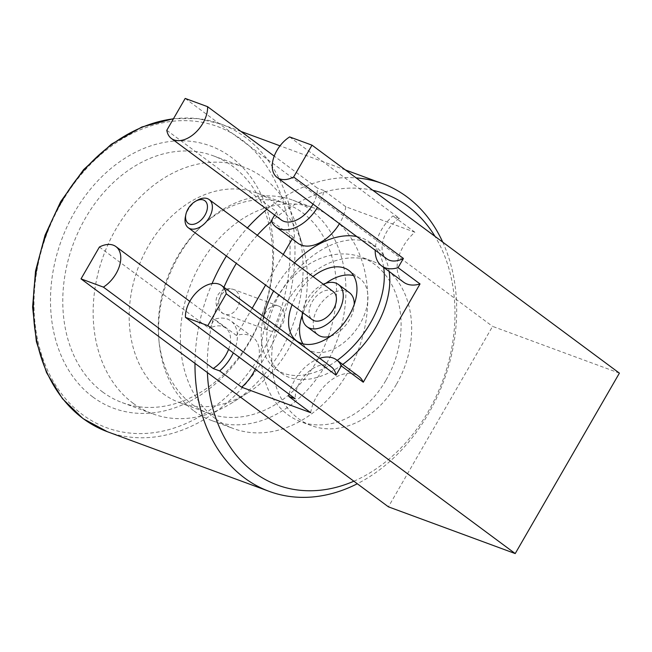 <?xml version="1.0" encoding="UTF-8"?>
<svg xmlns="http://www.w3.org/2000/svg" width="652" height="652" viewBox="0 0 652 652"><rect width="100%" height="100%" fill="white"/><g stroke="black" fill="none" stroke-linecap="round" stroke-linejoin="round"><path stroke-width="0.49" stroke-dasharray="3.26 2.44" d="M185.396 216.757A17.539 10.986 126.6 0 1 197.825 200.009M333.213 291.558A17.539 10.986 -53.4 0 0 331.444 290.613A17.539 10.986 -53.4 0 0 313.025 300.401A17.539 10.986 -53.4 0 0 312.316 319.733M323.343 284.239A26.308 16.487 -53.4 0 0 302.447 312.414M349.407 292.658A26.308 16.487 -53.4 0 0 346.766 291.232A26.308 16.487 -53.4 0 0 319.138 305.927A26.308 16.487 -53.4 0 0 318.07 334.916M302.952 343.824A43.847 27.474 -53.4 0 0 307.622 349.007A43.847 27.474 -53.4 0 0 312.039 351.379A43.847 27.474 -53.4 0 0 358.087 326.897A43.847 27.474 -53.4 0 0 359.855 278.567A43.847 27.474 -53.4 0 0 355.446 276.195A43.847 27.474 -53.4 0 0 353.547 275.609M383.661 267.393A78.916 49.454 -53.4 0 0 369.774 242.259A78.916 49.454 -53.4 0 0 361.827 237.98A78.916 49.454 -53.4 0 0 356.791 236.546M294.484 262.837A78.916 49.454 -53.4 0 0 273.587 291.012M263.547 316.652A78.916 49.454 -53.4 0 0 275.755 369.04A78.916 49.454 -53.4 0 0 283.693 373.311A78.916 49.454 -53.4 0 0 337.223 360.369M389.154 271.468A78.916 49.454 -53.4 0 0 375.259 246.326A78.916 49.454 -53.4 0 0 367.32 242.047A78.916 49.454 -53.4 0 0 284.435 286.13A78.916 49.454 -53.4 0 0 281.24 373.107A78.916 49.454 -53.4 0 0 289.186 377.386A78.916 49.454 -53.4 0 0 342.716 364.444M313.017 204.084A26.308 16.487 -53.4 0 0 317.361 188.094L274.223 156.105M310.694 412.667A35.078 21.981 126.6 0 1 355.047 374.305A35.078 21.981 126.6 0 1 358.576 376.204M252.202 308.241L236.472 335.487A35.078 21.981 126.6 0 1 249.366 335.348A35.078 21.981 126.6 0 1 252.903 337.255A35.078 21.981 126.6 0 1 255.266 369.138M236.472 335.487L214.516 319.203A35.078 21.981 126.6 0 1 227.409 319.064A35.078 21.981 126.6 0 1 230.938 320.971A35.078 21.981 126.6 0 1 233.31 352.854M353.857 481.209A155.209 118.974 110.2 0 0 428.282 411.493A155.209 118.974 110.2 0 0 434.982 236.366M372.879 190.319A155.209 118.974 110.2 0 0 271.452 221.346M257.287 235.258A155.209 118.974 110.2 0 0 236.342 263.392M226.399 256.016A163.978 125.697 -69.8 0 1 247.393 227.915M266.872 209.284A163.978 125.697 -69.8 0 1 356.147 177.906M442.732 242.12A163.978 125.697 -69.8 0 1 428.486 413.612A163.978 125.697 -69.8 0 1 357.304 483.76M267.548 329.684A13.154 10.082 -69.8 0 1 265.16 313.579A13.154 10.082 -69.8 0 1 278.608 306.065A13.154 10.082 -69.8 0 1 280.572 307.125A13.154 10.082 -69.8 0 1 282.96 323.229A13.154 10.082 -69.8 0 1 269.512 330.743A13.154 10.082 -69.8 0 1 267.548 329.684M215.934 419.073A117.409 90 110.2 0 0 233.449 428.568A117.409 90 110.2 0 0 353.514 361.485A117.409 90 110.2 0 0 332.178 217.735A117.409 90 110.2 0 0 314.663 208.241A117.409 90 110.2 0 0 194.606 275.323A117.409 90 110.2 0 0 215.934 419.073M194.125 411.029A117.409 90 110.2 0 0 211.639 420.524A117.409 90 110.2 0 0 331.697 353.441A117.409 90 110.2 0 0 310.368 209.691A117.409 90 110.2 0 0 292.854 200.197A117.409 90 110.2 0 0 202.723 225.03A117.409 90 110.2 0 0 159.194 343.139A117.409 90 110.2 0 0 194.125 411.029M192.079 404.33A111.688 85.616 110.2 0 0 208.746 413.36A111.688 85.616 110.2 0 0 322.96 349.545A111.688 85.616 110.2 0 0 302.667 212.805A111.688 85.616 110.2 0 0 286 203.766A111.688 85.616 110.2 0 0 200.27 227.393A111.688 85.616 110.2 0 0 158.852 339.749A111.688 85.616 110.2 0 0 192.079 404.33M163.008 393.612A111.688 85.616 110.2 0 0 179.667 402.643A111.688 85.616 110.2 0 0 247.76 392.903A111.688 85.616 110.2 0 0 302.406 244.655A111.688 85.616 110.2 0 0 273.587 202.079A111.688 85.616 110.2 0 0 256.929 193.049A111.688 85.616 110.2 0 0 142.715 256.872A111.688 85.616 110.2 0 0 163.008 393.612M133 403.18A131.533 100.824 110.2 0 0 152.617 413.824A131.533 100.824 110.2 0 0 232.805 402.349A131.533 100.824 110.2 0 0 297.165 227.76A131.533 100.824 110.2 0 0 263.221 177.629A131.533 100.824 110.2 0 0 243.603 166.993A131.533 100.824 110.2 0 0 109.096 242.145A131.533 100.824 110.2 0 0 133 403.18M102.617 391.982A131.533 100.824 110.2 0 0 122.242 402.626A131.533 100.824 110.2 0 0 256.741 327.467A131.533 100.824 110.2 0 0 232.845 166.431A131.533 100.824 110.2 0 0 213.22 155.795A131.533 100.824 110.2 0 0 78.721 230.947A131.533 100.824 110.2 0 0 102.617 391.982M92.845 396.978A139.797 107.156 110.2 0 0 249.553 342.007A139.797 107.156 110.2 0 0 231.248 157.246A139.797 107.156 110.2 0 0 74.532 212.218A139.797 107.156 110.2 0 0 92.845 396.978M396.587 384.044A87.686 67.213 110.2 0 0 372.023 261.061A87.686 67.213 110.2 0 0 286.798 302.626A87.686 67.213 110.2 0 0 311.363 425.609A87.686 67.213 110.2 0 0 396.587 384.044M386.017 380.149A87.686 67.213 110.2 0 0 361.452 257.165A87.686 67.213 110.2 0 0 276.236 298.73A87.686 67.213 110.2 0 0 300.8 421.714A87.686 67.213 110.2 0 0 386.017 380.149M289.627 136.92L399.407 218.33A26.308 16.487 -53.4 0 0 383.327 239.504A26.308 16.487 -53.4 0 0 386.872 258.86M399.407 218.33L392.92 215.942A35.078 21.981 126.6 0 0 375.193 250.197M166.806 130.278L276.595 211.688A26.308 16.487 -53.4 0 0 281.191 219.903M276.595 211.688L274.647 215.046M403.604 282.186A35.078 21.981 126.6 0 1 414.876 232.226L345.804 206.765L323.848 190.482A35.078 21.981 126.6 0 1 317.5 207.409M323.848 190.482L317.361 188.094M228.583 349.35A26.308 16.487 -53.4 0 0 225.722 328.013A26.308 16.487 -53.4 0 0 209.186 328.437L214.516 319.203M414.876 232.226L392.92 215.942M619.4 373.131L492.586 326.383L388.413 506.832M185.192 98.428L492.586 326.383M297.931 243.229A35.078 21.981 126.6 0 1 293.221 237.206L292.194 238.974M283.229 254.5L265.576 285.071M293.221 237.206L271.256 220.922M99.406 247.018L209.186 328.437M331.395 366.97A26.308 16.487 -53.4 0 0 308.274 371.966A26.308 16.487 -53.4 0 0 295.226 398.779M289.121 394.248A35.078 21.981 126.6 0 1 319.716 358.307M194.989 363.384A163.978 125.697 -69.8 0 1 212.071 283.579M223.929 287.271A155.209 118.974 110.2 0 0 207.401 372.594M345.804 206.765A35.078 21.981 126.6 0 1 339.456 223.693M312.984 276.562A43.847 27.474 -53.4 0 0 292.088 304.737M325.861 283.27A43.847 27.474 -53.4 0 0 302.251 315.112M330.637 336.163A26.308 16.487 -53.4 0 0 354.256 304.321M107.441 431.746A163.978 125.697 110.2 0 0 266.807 354.012A163.978 125.697 110.2 0 0 220.873 124.035A163.978 125.697 110.2 0 0 173.408 118.843M61.59 202.617A160.465 123.008 -69.8 0 1 241.484 139.528A160.465 123.008 -69.8 0 1 262.495 351.607A160.465 123.008 -69.8 0 1 82.608 414.705A160.465 123.008 -69.8 0 1 61.59 202.617M220.914 295.739A13.154 10.082 110.2 0 0 222.634 313.123A13.154 10.082 110.2 0 0 224.598 314.191A13.154 10.082 110.2 0 0 237.377 307.956A13.154 10.082 110.2 0 0 235.657 290.572A13.154 10.082 110.2 0 0 233.693 289.504A13.154 10.082 110.2 0 0 220.914 295.739M359.855 278.567L348.877 270.433M275.755 369.04L281.24 373.107M252.903 337.255L230.938 320.971M240.979 131.443L220.873 124.035L197.841 118.582L173.505 118.68M278.608 306.065L233.693 289.504A13.154 13.154 0 0 0 221.313 312.414A13.154 13.154 0 0 0 224.598 314.191L269.512 330.743M211.639 420.524L233.449 428.568M179.667 402.643L208.746 413.36M302.406 244.655L297.165 227.76M247.76 392.903L232.805 402.349M122.242 402.626L152.617 413.824M345.413 169.944L280.018 145.836M372.023 261.061L361.452 257.165M311.363 425.609L300.8 421.714M213.22 155.795L243.603 166.993M256.929 193.049L286 203.766M158.852 339.749L159.194 343.139M200.27 227.393L202.723 225.03M292.854 200.197L314.663 208.241M189.789 301.371L225.722 328.013M369.774 242.259L375.259 246.326M307.622 349.007L296.644 340.866"/><path stroke-width="0.98" d="M203.457 199.993A14.026 8.794 -53.4 0 0 195.804 201.109A14.026 8.794 -53.4 0 0 185.861 214.508A14.026 8.794 -53.4 0 0 189.569 224.052A14.026 8.794 -53.4 0 0 204.964 215.136A14.026 8.794 -53.4 0 0 203.457 199.993M195.804 201.109L197.825 200.009A17.539 10.986 126.6 0 1 207.385 198.607A17.539 10.986 126.6 0 1 209.153 199.561A17.539 10.986 126.6 0 1 208.444 218.893A17.539 10.986 126.6 0 1 190.025 228.681A17.539 10.986 126.6 0 1 188.257 227.735A17.539 10.986 126.6 0 1 185.396 216.757L185.861 214.508M188.257 227.735L312.316 319.733A17.539 10.986 -53.4 0 0 314.085 320.686A17.539 10.986 -53.4 0 0 332.496 310.89A17.539 10.986 -53.4 0 0 333.213 291.558L209.153 199.561M302.447 312.414A26.308 16.487 -53.4 0 0 307.092 326.774A26.308 16.487 -53.4 0 0 309.741 328.2A26.308 16.487 -53.4 0 0 337.369 313.506A26.308 16.487 -53.4 0 0 338.429 284.517A26.308 16.487 -53.4 0 0 335.788 283.09A26.308 16.487 -53.4 0 0 323.343 284.239M307.092 326.774L318.07 334.916A26.308 16.487 -53.4 0 0 320.719 336.342A26.308 16.487 -53.4 0 0 330.637 336.163M292.088 304.737A43.847 27.474 -53.4 0 0 296.644 340.866A43.847 27.474 -53.4 0 0 301.061 343.237A43.847 27.474 -53.4 0 0 347.108 318.755A43.847 27.474 -53.4 0 0 348.877 270.433A43.847 27.474 -53.4 0 0 344.468 268.053A43.847 27.474 -53.4 0 0 312.984 276.562M356.791 236.546A78.916 49.454 -53.4 0 0 294.484 262.837M273.587 291.012A78.916 49.454 -53.4 0 0 263.547 316.652M279.732 178.868A26.308 16.487 -53.4 0 0 293.62 177.018L403.401 258.437A26.308 16.487 -53.4 0 1 389.521 260.278A26.308 16.487 -53.4 0 1 386.872 258.86L277.084 177.442A26.308 16.487 -53.4 0 0 279.732 178.868M207.58 106.675L185.192 98.428L166.806 130.278A26.308 16.487 -53.4 0 0 171.411 138.485A26.308 16.487 -53.4 0 0 174.06 139.911A26.308 16.487 -53.4 0 0 196.236 131.9A26.308 16.487 -53.4 0 0 207.58 106.675L274.223 156.105M171.411 138.485L281.191 219.903A26.308 16.487 -53.4 0 0 283.84 221.33A26.308 16.487 -53.4 0 0 313.017 204.084M336.619 359.92L358.576 376.204A35.078 21.981 126.6 0 1 363.286 382.227L341.33 365.943A35.078 21.981 126.6 0 0 336.619 359.92A35.078 21.981 126.6 0 0 333.09 358.021A35.078 21.981 126.6 0 0 319.716 358.307M255.266 369.138A35.078 21.981 126.6 0 1 241.631 387.207L219.667 370.923A35.078 21.981 126.6 0 0 233.31 352.854M434.982 236.366A155.209 118.974 110.2 0 0 372.879 190.319M271.452 221.346A155.209 118.974 110.2 0 0 257.287 235.258M236.342 263.392A155.209 118.974 110.2 0 0 233.97 267.385A155.209 118.974 110.2 0 0 223.929 287.271M212.071 283.579A163.978 125.697 -69.8 0 1 223.196 261.37A163.978 125.697 -69.8 0 1 226.399 256.016M247.393 227.915A163.978 125.697 -69.8 0 1 266.872 209.284M356.147 177.906A163.978 125.697 -69.8 0 1 382.561 183.636A163.978 125.697 -69.8 0 1 442.732 242.12M363.286 382.227L420.027 283.946L398.07 267.67A35.078 21.981 126.6 0 1 381.648 265.902A35.078 21.981 126.6 0 1 375.193 250.197M398.07 267.67L403.401 258.437M274.647 215.046L271.256 220.922A35.078 21.981 126.6 0 0 275.975 226.945A35.078 21.981 126.6 0 0 317.5 207.409M103.399 287.116A26.308 16.487 -53.4 0 0 119.479 265.951A26.308 16.487 -53.4 0 0 115.934 246.595A26.308 16.487 -53.4 0 0 99.406 247.018L81.019 278.869L103.399 287.116L213.18 368.535A26.308 16.487 -53.4 0 0 228.583 349.35M213.18 368.535L219.667 370.923M293.62 177.018L312.006 145.168L289.627 136.92A26.308 16.487 -53.4 0 0 273.547 158.086A26.308 16.487 -53.4 0 0 277.084 177.442M312.006 145.168L619.4 373.131L515.219 553.572L388.413 506.832L81.019 278.869M292.194 238.974L283.229 254.5M265.576 285.071L252.202 308.241M241.631 387.207L310.694 412.667L288.738 396.383L295.226 398.779L185.445 317.361L207.825 325.617L515.219 553.572M207.825 325.617L226.22 293.767L336 375.177L341.33 365.943M336 375.177A26.308 16.487 -53.4 0 0 331.395 366.97L221.615 285.552A26.308 16.487 -53.4 0 0 198.493 290.547A26.308 16.487 -53.4 0 0 185.445 317.361M288.738 396.383A35.078 21.981 126.6 0 1 289.121 394.248M357.304 483.76A163.978 125.697 -69.8 0 1 269.129 491.347A163.978 125.697 -69.8 0 1 194.989 363.384M207.401 372.594A155.209 118.974 110.2 0 0 353.857 481.209M339.456 223.693A35.078 21.981 126.6 0 1 297.931 243.229L275.975 226.945M420.027 283.946A35.078 21.981 126.6 0 1 403.604 282.186L381.648 265.902M342.716 364.444A78.916 49.454 -53.4 0 0 389.154 271.468M226.22 293.767A26.308 16.487 -53.4 0 0 221.615 285.552M337.223 360.369A78.916 49.454 -53.4 0 0 383.661 267.393M353.547 275.609A43.847 27.474 -53.4 0 0 325.861 283.27M302.251 315.112A43.847 27.474 -53.4 0 0 302.952 343.824M354.256 304.321A26.308 16.487 -53.4 0 0 349.407 292.658L338.429 284.517M173.408 118.843A163.978 125.697 110.2 0 0 61.508 201.77A163.978 125.697 110.2 0 0 107.441 431.746L83.081 418.633L62.437 398.682L46.545 372.618L36.373 341.599L32.6 307.149L35.526 271.061L45.045 235.258L60.669 201.647L83.619 169.618L111.305 144.239L141.916 126.977L173.505 118.68M382.561 183.636L345.413 169.944M280.018 145.836L240.979 131.443M269.129 491.347L107.441 431.746M115.934 246.595L189.789 301.371"/></g></svg>
